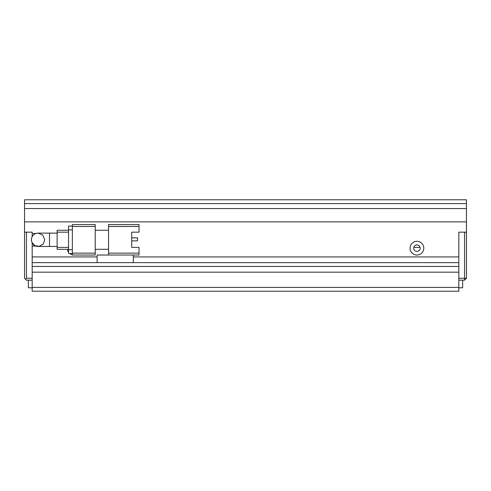 <?xml version="1.0" encoding="UTF-8"?>
<svg xmlns="http://www.w3.org/2000/svg" width="491" height="491" viewBox="0 0 491 491"><rect width="100%" height="100%" fill="white"/><g stroke="black" fill="none" stroke-linecap="round" stroke-linejoin="round"><path stroke-width="0.74" d="M32.167 280.165L26.453 280.165L24.55 278.262L24.55 232.169L32.167 232.169L32.167 236.693M25.501 279.213L26.453 278.262L26.453 232.169L32.167 232.169L32.167 233.501L35.855 233.501M32.167 242.879L32.167 278.262L26.453 278.262M32.602 243.597L32.167 243.597M466.45 278.262L464.547 278.262L464.547 232.169L458.833 232.169L466.45 232.169L466.45 278.262L464.547 280.165L458.833 280.165M133.313 256.928L458.833 256.928L458.833 232.169L458.833 278.262L464.547 278.262L464.547 280.165M458.833 287.787L462.639 287.787L462.639 280.165M28.361 280.165L28.361 287.787L32.167 287.787M420.075 247.403L413.778 247.403M57.122 246.451L49.505 246.451L49.505 233.121L38.071 233.121L42.791 235.079L44.742 239.786L43.226 244.015L39.384 246.322L34.935 245.666L31.921 242.345M38.071 233.121A6.665 6.665 0 0 0 31.406 239.786L31.534 238.485M31.406 239.786A6.665 6.665 0 0 0 38.071 246.451L49.505 246.451M139.027 224.547L108.548 224.547L108.548 226.455L139.027 226.455L139.027 224.547M108.548 253.117L108.548 255.025L139.027 255.025L139.027 253.117L108.548 253.117L108.548 226.455M131.717 232.169L131.717 247.403L131.717 240.878L137.498 240.878L137.498 237.828L131.717 237.828L131.717 232.169L139.027 232.169L139.027 226.455M95.217 249.311L108.548 249.311M95.217 230.261L108.548 230.261M108.548 255.025L97.12 255.025L97.12 262.642L458.833 262.642L458.833 266.453L32.167 266.453L32.167 262.642L97.12 262.642M131.717 247.403L139.027 247.403L139.027 253.117M72.361 253.117L72.361 255.025L95.217 255.025L95.217 253.117L72.361 253.117L72.361 226.455L95.217 226.455L95.217 224.547L72.361 224.547L72.361 226.455M95.217 226.455L95.217 253.117M133.313 255.025L133.313 262.642M68.55 226.069L72.361 226.069L68.55 226.069L68.55 229.88L72.361 229.88M72.361 249.692L68.55 249.692L68.55 229.88M68.55 249.692L68.55 253.497L72.361 253.497M57.122 230.261L68.55 230.261L57.122 230.261L57.122 232.169L68.55 232.169M68.55 247.403L57.122 247.403L57.122 232.169M57.122 247.403L57.122 249.311L68.55 249.311M423.782 248.164A6.856 6.856 0 0 0 416.927 241.308A6.856 6.856 0 0 0 410.071 248.164A6.856 6.856 0 0 0 416.927 255.025A6.856 6.856 0 0 0 423.782 248.164M420.167 248.164A3.241 3.241 0 0 0 416.927 244.929A3.241 3.241 0 0 0 413.686 248.164A3.241 3.241 0 0 0 416.927 251.404A3.241 3.241 0 0 0 420.167 248.164M466.45 208.546L24.55 208.546L24.55 203.593L466.45 203.593L466.45 232.169M466.45 203.593L466.45 199.788L24.55 199.788L24.55 203.593M67.31 249.311A6.856 6.856 0 0 0 68.55 252.227M69.765 253.497A6.856 6.856 0 0 0 72.361 254.804M35.855 246.071L32.167 246.071L32.167 256.928L97.12 256.928M24.55 232.169L24.55 221.883L466.45 221.883M458.833 287.407L458.833 272.167L32.167 272.167L32.167 291.212L458.833 291.212L458.833 287.407L32.167 287.407M24.55 208.546L24.55 221.883M49.505 233.121L57.122 233.121"/></g></svg>
